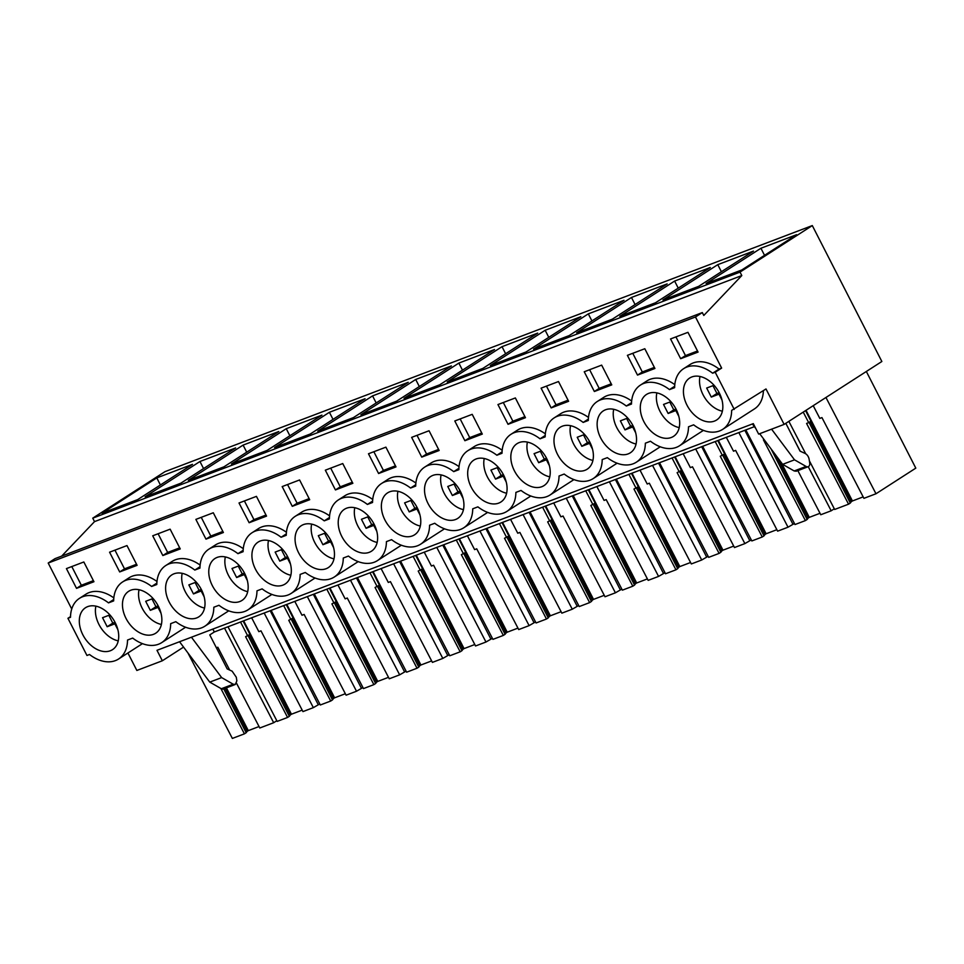 <?xml version="1.0" encoding="UTF-8"?>
<svg xmlns="http://www.w3.org/2000/svg" width="964" height="964" viewBox="0 0 964 964"><rect width="100%" height="100%" fill="white"/><g stroke="black" fill="none" stroke-linecap="round" stroke-linejoin="round"><path stroke-width="1.45" d="M734.231 409.411L715.204 372.237L721.638 368.091L695.478 316.975L702.31 312.577L703.792 315.457L741.798 275.559L740.027 272.089L812.303 225.576L881.855 361.5L784.13 424.401L765.994 388.962L731.652 410.387A36.09 24.703 57.2 0 1 722.663 429.366A36.09 24.703 57.2 0 1 693.646 424.835L688.501 426.799A36.09 24.703 57.2 0 1 679.512 445.778A36.09 24.703 57.2 0 1 650.495 441.235L645.35 443.199A36.09 24.703 57.2 0 1 636.361 462.178A36.09 24.703 57.2 0 1 607.344 457.647L602.199 459.599A36.09 24.703 57.2 0 1 593.209 478.578A36.09 24.703 57.2 0 1 564.193 474.047L559.036 476.011A36.09 24.703 57.2 0 1 550.058 494.99A36.09 24.703 57.2 0 1 521.042 490.447L515.885 492.411A36.09 24.703 57.2 0 1 506.907 511.39A36.09 24.703 57.2 0 1 477.891 506.859L472.734 508.811A36.09 24.703 57.2 0 1 463.756 527.79A36.09 24.703 57.2 0 1 434.74 523.259L429.583 525.223A36.09 24.703 57.2 0 1 420.605 544.202A36.09 24.703 57.2 0 1 391.589 539.659L386.431 541.623A36.09 24.703 57.2 0 1 377.454 560.602A36.09 24.703 57.2 0 1 348.438 556.071L343.28 558.023A36.09 24.703 57.2 0 1 334.303 577.002A36.09 24.703 57.2 0 1 305.287 572.471L300.129 574.436A36.09 24.703 57.2 0 1 291.152 593.414A36.09 24.703 57.2 0 1 262.136 588.871L256.978 590.836A36.09 24.703 57.2 0 1 248.001 609.814A36.09 24.703 57.2 0 1 218.985 605.284L213.827 607.236A36.09 24.703 57.2 0 1 204.85 626.214A36.09 24.703 57.2 0 1 175.834 621.684L170.676 623.648A36.09 24.703 57.2 0 1 161.699 642.626A36.09 24.703 57.2 0 1 132.683 638.084L127.525 640.048A36.09 24.703 57.2 0 1 118.536 659.027A36.09 24.703 57.2 0 1 89.519 654.496L86.953 655.472L67.926 618.298L70.505 617.309A36.09 24.703 57.2 0 1 79.482 598.331A36.09 24.703 57.2 0 1 108.498 602.874L113.656 600.909A36.09 24.703 57.2 0 1 122.633 581.931A36.09 24.703 57.2 0 1 151.649 586.461L156.807 584.509A36.09 24.703 57.2 0 1 165.784 565.531A36.09 24.703 57.2 0 1 194.8 570.061L199.958 568.097A36.09 24.703 57.2 0 1 208.935 549.119A36.09 24.703 57.2 0 1 237.951 553.661L243.109 551.697A36.09 24.703 57.2 0 1 252.086 532.718A36.09 24.703 57.2 0 1 281.102 537.249L286.26 535.297A36.09 24.703 57.2 0 1 295.237 516.318A36.09 24.703 57.2 0 1 324.253 520.849L329.411 518.885A36.09 24.703 57.2 0 1 338.388 499.906A36.09 24.703 57.2 0 1 367.404 504.449L372.562 502.485A36.09 24.703 57.2 0 1 381.539 483.506A36.09 24.703 57.2 0 1 410.568 488.037L415.713 486.085A36.09 24.703 57.2 0 1 424.702 467.106A36.09 24.703 57.2 0 1 453.719 471.637L458.864 469.673A36.09 24.703 57.2 0 1 467.853 450.694A36.09 24.703 57.2 0 1 496.87 455.237L502.015 453.273A36.09 24.703 57.2 0 1 511.004 434.294A36.09 24.703 57.2 0 1 540.021 438.825L545.166 436.873A36.09 24.703 57.2 0 1 554.155 417.894A36.09 24.703 57.2 0 1 583.172 422.425L588.317 420.461A36.09 24.703 57.2 0 1 597.306 401.482A36.09 24.703 57.2 0 1 626.323 406.025L631.48 404.061A36.09 24.703 57.2 0 1 640.457 385.082A36.09 24.703 57.2 0 1 669.474 389.613L674.631 387.661A36.09 24.703 57.2 0 1 683.609 368.682A36.09 24.703 57.2 0 1 712.625 373.213L719.06 369.067A36.09 24.703 57.2 0 0 690.043 364.537L683.609 368.682M127.911 652.99L136.852 670.462L162.338 660.774L183.558 647.109M784.13 424.401L758.644 434.089L753.294 423.63L156.987 650.314L162.338 660.774M763.404 390.625A36.09 24.703 57.2 0 1 754.438 408.917L722.663 429.366M754.414 426.654L214.321 631.974L209.778 634.89L227.179 668.896L232.131 671.173L236.288 677.222L236.855 680.861L235.312 684.464L233.216 684.223L221.66 677.596L191.438 637.216M812.303 225.576L165.025 471.637L92.749 518.15L740.027 272.089M760.921 248.254L706.118 283.524L741.786 269.968L796.601 234.686L760.921 248.254L764.536 255.315M274.595 447.561L329.399 412.291L365.079 398.734L310.275 434.005L274.595 447.561M372.562 395.891L317.746 431.161L353.427 417.605L408.23 382.322L372.562 395.891L376.177 402.964M243.097 445.103L188.293 480.373L223.973 466.817L278.777 431.535L243.097 445.103L246.724 452.176M286.248 428.691L231.444 463.973L267.124 450.405L321.928 415.135L286.248 428.691L289.875 435.764M631.468 297.466L576.653 332.737L612.333 319.18L667.148 283.898L631.468 297.466L635.083 304.54M533.502 349.137L588.317 313.866L623.997 300.31L569.182 335.58L533.502 349.137M662.967 299.925L717.77 264.654L753.45 251.098L698.635 286.368L662.967 299.925M674.619 281.054L619.804 316.337L655.484 302.768L710.299 267.498L674.619 281.054L678.234 288.128M404.049 398.349L458.864 363.079L494.532 349.522L439.729 384.793L404.049 398.349M415.713 379.479L451.381 365.922L396.578 401.193L360.898 414.761L415.713 379.479L419.328 386.552M545.166 330.266L580.846 316.71L526.031 351.981L490.351 365.549L545.166 330.266L548.781 337.34M502.015 346.678L447.2 381.949L482.88 368.393L537.683 333.11L502.015 346.678L505.63 353.752M199.946 461.503L145.142 496.773L180.81 483.217L235.626 447.947L199.946 461.503L203.561 468.576M156.795 477.903L192.475 464.347L137.659 499.617L101.991 513.185L156.795 477.903L160.41 484.976M741.798 275.559L94.52 521.62L92.749 518.15M61.66 556.12L94.52 521.62M702.31 312.577L55.032 558.638L48.2 563.036L71.734 609.019M695.478 316.975L48.2 563.036M122.633 581.931L129.068 577.785A36.09 24.703 57.2 0 1 156.975 581.485M165.784 565.531L172.219 561.385A36.09 24.703 57.2 0 1 200.126 565.085M208.935 549.119L215.37 544.985A36.09 24.703 57.2 0 1 243.277 548.685M252.086 532.718L258.521 528.573A36.09 24.703 57.2 0 1 286.428 532.273M295.237 516.318L301.672 512.173A36.09 24.703 57.2 0 1 329.58 515.873M338.388 499.906L344.823 495.773A36.09 24.703 57.2 0 1 372.731 499.473M381.539 483.506L387.974 479.361A36.09 24.703 57.2 0 1 415.882 483.06M424.702 467.106L431.137 462.961A36.09 24.703 57.2 0 1 459.033 466.66M467.853 450.694L474.288 446.561A36.09 24.703 57.2 0 1 502.184 450.26M511.004 434.294L517.439 430.149A36.09 24.703 57.2 0 1 545.335 433.848M554.155 417.894L560.59 413.749A36.09 24.703 57.2 0 1 588.486 417.448M597.306 401.482L603.741 397.349A36.09 24.703 57.2 0 1 631.637 401.048M640.457 385.082L646.892 380.937A36.09 24.703 57.2 0 1 674.8 384.636M721.638 368.091L719.06 369.067M79.482 598.331L85.916 594.198A36.09 24.703 57.2 0 1 113.824 597.897M680.656 358.692L670.546 338.942L687.959 332.327L698.069 352.077L680.656 358.692L685.476 355.583L697.526 351.004M637.505 375.092L654.918 368.477L644.808 348.727L627.395 355.342L637.505 375.092L642.325 371.983L654.375 367.417M594.354 391.505L584.244 371.755L601.657 365.127L611.766 384.877L594.354 391.505L599.174 388.396L611.212 383.817M119.681 571.941L109.571 552.191L126.983 545.576L137.093 565.326L119.681 571.941L124.501 568.844L136.551 564.265M508.04 424.305L525.464 417.689L515.354 397.939L497.942 404.555L508.04 424.305L512.872 421.208L503.304 402.518M551.191 407.905L541.093 388.155L558.505 381.539L568.615 401.289L551.191 407.905L556.023 404.796L568.061 400.217M162.832 555.541L152.722 535.791L170.134 529.176L180.244 548.926L162.832 555.541L167.652 552.432L179.702 547.853M378.587 473.517L395.999 466.901L385.901 447.151L368.477 453.767L378.587 473.517L383.419 470.42L373.851 451.73M335.436 489.929L352.848 483.301L342.75 463.551L325.326 470.179L335.436 489.929L340.268 486.82L330.7 468.13M421.738 457.117L411.64 437.367L429.052 430.751L439.15 450.501L421.738 457.117L426.57 454.008L438.608 449.429M464.889 440.717L482.301 434.089L472.203 414.339L454.791 420.967L464.889 440.717L469.721 437.608L460.153 418.918M205.983 539.141L195.873 519.391L213.285 512.764L223.395 532.514L205.983 539.141L210.803 536.032L222.853 531.453M292.285 506.329L282.175 486.579L299.587 479.964L309.697 499.714L292.285 506.329L297.117 503.22L309.155 498.641M249.134 522.729L266.546 516.114L256.436 496.364L239.024 502.979L249.134 522.729L253.966 519.632L266.004 515.053M76.53 588.353L93.942 581.726L83.832 561.976L66.42 568.603L76.53 588.353L81.35 585.244L93.4 580.665M715.204 372.237L712.625 373.213M697.37 417.448A24.931 17.063 57.2 0 1 689.646 378.057A24.931 17.063 57.2 0 1 708.901 380.599A24.931 17.063 57.2 0 1 716.626 419.991A24.931 17.063 57.2 0 1 697.37 417.448M147.926 593.848A24.931 17.063 57.2 0 1 155.662 633.24A24.931 17.063 57.2 0 1 136.394 630.697A24.931 17.063 57.2 0 1 128.67 591.306A24.931 17.063 57.2 0 1 147.926 593.848M449.995 479.024A24.931 17.063 57.2 0 1 457.719 518.415A24.931 17.063 57.2 0 1 438.463 515.873A24.931 17.063 57.2 0 1 430.739 476.481A24.931 17.063 57.2 0 1 449.995 479.024M179.557 614.297A24.931 17.063 57.2 0 1 171.821 574.906A24.931 17.063 57.2 0 1 191.077 577.448A24.931 17.063 57.2 0 1 198.813 616.84A24.931 17.063 57.2 0 1 179.557 614.297M481.614 499.473A24.931 17.063 57.2 0 1 473.89 460.081A24.931 17.063 57.2 0 1 493.146 462.624A24.931 17.063 57.2 0 1 500.87 502.015A24.931 17.063 57.2 0 1 481.614 499.473M309.01 565.085A24.931 17.063 57.2 0 1 301.274 525.693A24.931 17.063 57.2 0 1 320.53 528.236A24.931 17.063 57.2 0 1 328.266 567.627A24.931 17.063 57.2 0 1 309.01 565.085M265.859 581.485A24.931 17.063 57.2 0 1 258.123 542.093A24.931 17.063 57.2 0 1 277.379 544.636A24.931 17.063 57.2 0 1 285.115 584.027A24.931 17.063 57.2 0 1 265.859 581.485M222.708 597.897A24.931 17.063 57.2 0 1 214.972 558.505A24.931 17.063 57.2 0 1 234.228 561.048A24.931 17.063 57.2 0 1 241.964 600.439A24.931 17.063 57.2 0 1 222.708 597.897M352.161 548.685A24.931 17.063 57.2 0 1 344.425 509.293A24.931 17.063 57.2 0 1 363.681 511.836A24.931 17.063 57.2 0 1 371.417 551.227A24.931 17.063 57.2 0 1 352.161 548.685M579.448 429.811A24.931 17.063 57.2 0 1 587.172 469.203A24.931 17.063 57.2 0 1 567.917 466.66A24.931 17.063 57.2 0 1 560.192 427.269A24.931 17.063 57.2 0 1 579.448 429.811M622.599 413.411A24.931 17.063 57.2 0 1 630.323 452.803A24.931 17.063 57.2 0 1 611.068 450.26A24.931 17.063 57.2 0 1 603.344 410.869A24.931 17.063 57.2 0 1 622.599 413.411M524.765 483.06A24.931 17.063 57.2 0 1 517.041 443.669A24.931 17.063 57.2 0 1 536.297 446.212A24.931 17.063 57.2 0 1 544.021 485.603A24.931 17.063 57.2 0 1 524.765 483.06M104.775 610.26A24.931 17.063 57.2 0 1 112.511 649.652A24.931 17.063 57.2 0 1 93.243 647.109A24.931 17.063 57.2 0 1 85.519 607.718A24.931 17.063 57.2 0 1 104.775 610.26M406.844 495.424A24.931 17.063 57.2 0 1 414.568 534.815A24.931 17.063 57.2 0 1 395.312 532.273A24.931 17.063 57.2 0 1 387.576 492.881A24.931 17.063 57.2 0 1 406.844 495.424M654.219 433.848A24.931 17.063 57.2 0 1 646.495 394.457A24.931 17.063 57.2 0 1 665.75 396.999A24.931 17.063 57.2 0 1 673.475 436.391A24.931 17.063 57.2 0 1 654.219 433.848M70.517 616.623L67.926 618.298M806.085 466.443L794.191 470.962L796.288 471.215L808.181 466.697A3.94 2.844 69.2 0 1 806.085 466.443L794.529 459.828L771.574 429.173M808.181 466.697A3.94 2.844 69.2 0 0 809.724 463.082L809.158 459.442A6.567 4.736 69.2 0 0 805 453.393L800.048 451.116L785.817 423.304M794.191 470.962L782.635 464.347L759.68 433.692M755.764 428.45L752.402 423.967M212.839 629.082L214.321 631.974M233.216 684.223L221.322 688.742A3.94 2.844 69.2 0 0 223.419 688.995L235.312 684.464M221.322 688.742L209.766 682.114L179.545 641.735M803.229 412.11L808.7 422.63L810.929 421.148L805.543 410.616M810.278 421.581L851.284 501.702L850.308 503.051L809.037 422.401M851.284 501.702L852.429 500.967L806.037 410.303M863.166 496.882L852.429 500.967M813.218 405.675L819.822 418.4L821.943 417.593L863.925 498.34L875.987 493.761L825.943 397.481M866.347 371.489L915.8 468.13L875.987 493.761M220.828 688.453L244.422 733.845L232.36 738.424L187.92 652.929M225.142 688.344L247.158 731.363L246.182 732.712L223.744 688.874M247.158 731.363L248.302 730.616L226.42 687.85M259.039 726.543L248.302 730.616M229.673 670.04L217.816 647.242L216.382 647.796M224.504 628.094L273.68 722.723L259.798 728.001L236.554 683.283M276.813 720.711L273.68 722.723M227.986 626.769L277.162 721.397L287.573 717.445L245.603 636.686L249.953 634.396L243.109 621.021M240.518 622.009L247.724 635.879M249.302 634.83L290.309 714.951L289.333 716.312L248.061 635.65M290.309 714.951L291.453 714.216L243.663 620.816M302.19 710.131L291.453 714.216M251.64 617.779L258.846 631.649L260.979 630.842L302.949 711.601L313.348 707.636L264.172 613.02M319.771 703.925L313.348 707.636M318.18 704.527L270.185 610.73M271.137 610.369L320.325 704.985L330.724 701.033L288.754 620.286L293.104 617.996L286.26 604.621M283.669 605.609L290.875 619.478M292.454 618.43L333.46 698.551L332.484 699.9L291.212 619.25M333.46 698.551L334.604 697.816L286.814 604.416M345.341 693.731L334.604 697.816M294.791 601.379L301.997 615.249L304.13 614.442L346.1 695.189L356.511 691.236L307.323 596.62M362.922 687.525L356.511 691.236M361.331 688.127L313.336 594.33M314.288 593.969L363.476 688.585L373.875 684.633L331.905 603.874L336.255 601.596L329.411 588.221M326.82 589.209L334.026 603.066M335.605 602.03L376.611 682.151L375.635 683.5L334.363 602.849M376.611 682.151L377.755 681.403L329.965 588.004M388.492 677.331L377.755 681.403M337.942 584.967L345.148 598.837L347.281 598.029L389.251 678.789L399.662 674.836L350.474 580.207M406.073 671.125L399.662 674.836M404.482 671.727L356.487 577.93M357.439 577.557L406.627 672.185L417.026 668.233L375.056 587.474L379.418 585.184L372.562 571.809M369.971 572.797L377.177 586.666M378.768 585.618L419.762 665.738L418.786 667.1L377.514 586.437M419.762 665.738L420.907 665.003L373.116 571.604M431.643 660.918L420.907 665.003M381.093 568.567L388.299 582.437L390.432 581.629L432.402 662.389L442.813 658.424L393.625 563.807M449.224 654.713L442.813 658.424M447.633 655.315L399.638 561.518M400.59 561.156L449.778 655.773L460.177 651.821L418.207 571.074L422.569 568.784L415.713 555.409M413.122 556.397L420.328 570.266M421.919 569.218L462.913 649.338L461.937 650.688L420.666 570.037M462.913 649.338L464.058 648.603L416.267 555.204M474.794 644.518L464.058 648.603M424.244 552.167L431.462 566.037L433.583 565.229L475.553 645.976L485.964 642.024L436.776 547.407M492.375 638.313L485.964 642.024M490.784 638.915L442.789 545.118M443.741 544.756L492.929 639.373L503.329 635.421L461.358 554.662L465.72 552.384L458.876 539.009M456.273 539.997L463.479 553.854M465.07 552.806L506.064 632.938L505.088 634.288L463.817 553.637M506.064 632.938L507.209 632.191L459.418 538.792M517.945 628.118L507.209 632.191M467.395 535.755L474.613 549.625L476.734 548.817L518.704 629.576L529.116 625.624L479.927 530.995M535.526 621.913L529.116 625.624M533.936 622.515L485.94 528.718M486.892 528.344L536.08 622.973L546.48 619.021L504.509 538.261L508.872 535.972L502.027 522.596M499.424 523.585L506.63 537.454M508.221 536.406L549.215 616.526L548.239 617.888L506.968 537.225M549.215 616.526L550.372 615.791L502.569 522.392M561.096 611.706L550.372 615.791M510.559 519.355L517.764 533.225L519.885 532.417L561.855 613.164L572.267 609.212L523.078 514.595M578.677 605.5L572.267 609.212M577.087 606.103L529.091 512.306M530.043 511.944L579.231 606.561L589.631 602.608L547.66 521.861L552.023 519.572L545.178 506.196M542.575 507.185L549.781 521.054M551.372 520.006L592.366 600.126L591.402 601.476L550.119 520.825M592.366 600.126L593.523 599.391L545.72 505.992M604.247 595.306L593.523 599.391M553.71 502.955L560.915 516.825L563.036 516.017L605.006 596.764L615.418 592.812L566.23 498.195M621.828 589.1L615.418 592.812M620.238 589.703L572.242 495.906M573.194 495.544L622.383 590.161L632.794 586.208L590.812 505.449L595.174 503.172L588.329 489.796M585.726 490.784L592.932 504.642M594.523 503.594L635.517 583.726L634.553 585.076L593.282 504.425M635.517 583.726L636.674 582.979L588.871 489.579M647.398 578.906L636.674 582.979M596.861 486.543L604.067 500.412L606.187 499.605L648.157 580.364L658.569 576.412L609.381 481.783M664.979 572.7L658.569 576.412M663.401 573.303L615.394 479.506M616.345 479.132L665.534 573.761L675.945 569.808L633.963 489.049L638.325 486.76L631.48 473.384M628.877 474.372L636.083 488.242M637.674 487.194L678.668 567.314L677.704 568.676L636.433 488.013M678.668 567.314L679.825 566.579L632.023 473.179M690.561 562.494L679.825 566.579M640.012 470.143L647.218 484.012L649.338 483.205L691.321 563.952L701.72 560L652.532 465.383M708.13 556.288L701.72 560M706.552 556.891L658.545 463.094M659.509 462.732L708.685 557.349L719.096 553.396L677.114 472.649L681.476 470.36L674.631 456.984M672.029 457.972L679.246 471.842M680.825 470.793L721.819 550.914L720.855 552.264L679.584 471.613M721.819 550.914L722.976 550.179L675.174 456.779M733.712 546.094L722.976 550.179M683.163 453.743L690.369 467.612L692.489 466.805L734.472 547.552L744.871 543.6L695.695 448.983M751.281 539.888L744.871 543.6M749.703 540.491L701.696 446.694M702.66 446.332L751.836 540.949L762.247 536.996L720.265 456.237L724.627 453.96L717.782 440.584M715.18 441.56L722.398 455.43M723.976 454.381L764.982 534.514L764.006 535.864L722.735 455.213M764.982 534.514L766.127 533.767L718.337 440.367M776.864 529.694L766.127 533.767M726.314 437.331L733.52 451.2L735.64 450.393L777.623 531.152L788.022 527.2L738.846 432.571M794.432 523.488L788.022 527.2M792.854 524.091L744.847 430.293M745.811 429.92L794.987 524.549L805.398 520.596L763.416 439.837L764.091 439.584M776.261 455.839L808.133 518.102L807.157 519.463L771.007 448.802M808.133 518.102L809.278 517.367L781.093 462.286M820.015 513.282L809.278 517.367M808.242 466.672L831.173 510.787L820.774 514.74L797.843 470.625M793.095 437.536L800.192 451.188M834.306 508.775L831.173 510.787M788.853 421.352L805.723 453.803M809.374 460.816L834.655 509.462L848.549 504.184L806.567 423.437L808.7 422.63M329.399 412.291L333.026 419.364M588.317 313.866L591.932 320.94M717.77 264.654L721.385 271.728M458.864 363.079L462.479 370.152M113.692 599.524L108.498 602.874M156.843 583.124L151.649 586.461M199.994 566.724L194.8 570.061M243.145 550.311L237.951 553.661M286.296 533.911L281.102 537.249M329.459 517.511L324.253 520.849M372.61 501.099L367.404 504.449M415.761 484.699L410.568 488.037M458.912 468.299L453.719 471.637M502.063 451.887L496.87 455.237M545.214 435.487L540.021 438.825M588.365 419.075L583.172 422.425M631.516 402.675L626.323 406.025M674.667 386.275L669.474 389.613M675.921 336.894L685.476 355.583M632.77 353.306L642.325 371.983M589.619 369.706L599.174 388.396M114.945 550.155L124.501 568.844M524.91 416.629L512.872 421.208M546.455 386.106L556.023 404.796M158.096 533.743L167.652 552.432M395.457 465.841L383.419 470.42M352.306 482.241L340.268 486.82M417.002 435.318L426.57 454.008M481.759 433.029L469.721 437.608M201.247 517.343L210.803 536.032M287.549 484.531L297.117 503.22M244.398 500.943L253.966 519.632M71.794 566.555L81.35 585.244M221.66 677.596L209.766 682.114M794.529 459.828L782.635 464.347M848.549 504.184L850.308 503.051M244.422 733.845L246.182 732.712M805.398 520.596L807.157 519.463M762.247 536.996L764.006 535.864M719.096 553.396L720.855 552.264M675.945 569.808L677.704 568.676M632.794 586.208L634.553 585.076M589.631 602.608L591.402 601.476M546.48 619.021L548.239 617.888M503.329 635.421L505.088 634.288M460.177 651.821L461.937 650.688M417.026 668.233L418.786 667.1M373.875 684.633L375.635 683.5M330.724 701.033L332.484 699.9M287.573 717.445L289.333 716.312M700.009 376.478A24.931 17.063 -122.8 0 0 699.551 379.912A24.931 17.063 -122.8 0 0 722.361 411.206M721.976 399.988L718.987 394.156L711.299 397.084L706.672 388.046L714.035 385.251M719.132 392.613L716.927 393.457L712.938 385.66M718.987 394.156L719.686 393.71M711.299 397.084L716.927 393.457M656.858 392.89A24.931 17.063 -122.8 0 0 656.4 396.325A24.931 17.063 -122.8 0 0 679.21 427.618M678.825 416.388L675.836 410.556L668.136 413.484L663.521 404.446L670.884 401.651M675.981 409.025L673.776 409.857L669.787 402.072M675.836 410.556L676.535 410.11M668.136 413.484L673.776 409.857M613.707 409.29A24.931 17.063 -122.8 0 0 613.249 412.725A24.931 17.063 -122.8 0 0 636.047 444.018M635.674 432.8L632.685 426.968L624.985 429.884L620.37 420.858L627.733 418.051M632.83 425.425L630.625 426.269L626.636 418.472M632.685 426.968L633.384 426.51M624.985 429.884L630.625 426.269M570.555 425.69A24.931 17.063 -122.8 0 0 570.098 429.125A24.931 17.063 -122.8 0 0 592.896 460.418M592.523 449.2L589.534 443.368L581.834 446.296L577.219 437.258L584.582 434.463M589.679 441.825L587.474 442.669L583.485 434.872M589.534 443.368L590.233 442.922M581.834 446.296L587.474 442.669M527.404 442.102A24.931 17.063 -122.8 0 0 526.947 445.537A24.931 17.063 -122.8 0 0 549.745 476.831M549.36 465.6L546.383 459.768L538.683 462.696L534.068 453.658L541.431 450.863M546.528 458.237L544.323 459.069L540.334 451.285M546.383 459.768L547.07 459.322M538.683 462.696L544.323 459.069M484.241 458.503A24.931 17.063 -122.8 0 0 483.795 461.937A24.931 17.063 -122.8 0 0 506.594 493.231M506.208 482.012L503.232 476.18L495.532 479.096L490.917 470.071L498.28 467.263M503.377 474.637L501.159 475.481L497.183 467.685M503.232 476.18L503.919 475.722M495.532 479.096L501.159 475.481M441.09 474.903A24.931 17.063 -122.8 0 0 440.644 478.337A24.931 17.063 -122.8 0 0 463.443 509.631M463.057 498.412L460.081 492.58L452.381 495.508L447.766 486.471L455.129 483.675M460.226 491.038L458.008 491.881L454.032 484.085M460.081 492.58L460.768 492.134M452.381 495.508L458.008 491.881M397.939 491.315A24.931 17.063 -122.8 0 0 397.493 494.749A24.931 17.063 -122.8 0 0 420.292 526.043M419.906 514.812L416.93 508.98L409.23 511.908L404.603 502.871L411.977 500.075M417.075 507.45L414.857 508.281L410.869 500.497M416.93 508.98L417.617 508.534M409.23 511.908L414.857 508.281M354.788 507.715A24.931 17.063 -122.8 0 0 354.342 511.149A24.931 17.063 -122.8 0 0 377.141 542.443M376.755 531.224L373.767 525.392L366.079 528.308L361.452 519.283L368.814 516.475M373.924 523.85L371.706 524.693L367.718 516.897M373.767 525.392L374.466 524.934M366.079 528.308L371.706 524.693M311.637 524.115A24.931 17.063 -122.8 0 0 311.191 527.549A24.931 17.063 -122.8 0 0 333.99 558.843M333.604 547.624L330.616 541.792L322.928 544.72L318.301 535.683L325.663 532.887M330.773 540.25L328.555 541.093L324.567 533.297M330.616 541.792L331.315 541.346M322.928 544.72L328.555 541.093M268.486 540.527A24.931 17.063 -122.8 0 0 268.028 543.961A24.931 17.063 -122.8 0 0 290.839 575.255M290.453 564.024L287.465 558.192L279.777 561.12L275.15 552.083L282.512 549.287M287.621 556.662L285.404 557.493L281.416 549.709M287.465 558.192L288.164 557.746M279.777 561.12L285.404 557.493M225.335 556.927A24.931 17.063 -122.8 0 0 224.877 560.361A24.931 17.063 -122.8 0 0 247.688 591.655M247.302 580.436L244.314 574.604L236.626 577.52L231.999 568.495L239.361 565.687M244.47 573.062L242.253 573.905L238.265 566.109M244.314 574.604L245.013 574.146M236.626 577.52L242.253 573.905M182.184 573.327A24.931 17.063 -122.8 0 0 181.726 576.761A24.931 17.063 -122.8 0 0 204.537 608.055M204.151 596.837L201.163 591.004L193.475 593.932L188.848 584.895L196.21 582.099M201.319 589.462L199.102 590.305L195.114 582.509M201.163 591.004L201.862 590.558M193.475 593.932L199.102 590.305M139.033 589.739A24.931 17.063 -122.8 0 0 138.575 593.173A24.931 17.063 -122.8 0 0 161.386 624.467M161 613.237L158.012 607.404L150.324 610.332L145.697 601.295L153.059 598.499M158.156 605.874L155.951 606.705L151.963 598.921M158.012 607.404L158.711 606.959M150.324 610.332L155.951 606.705M95.882 606.139A24.931 17.063 -122.8 0 0 95.424 609.573A24.931 17.063 -122.8 0 0 118.235 640.867M117.849 629.649L114.861 623.816L107.173 626.733L102.546 617.707L109.908 614.899M115.005 622.274L112.8 623.118L108.812 615.321M114.861 623.816L115.56 623.359M107.173 626.733L112.8 623.118M703.407 430.39L679.512 445.778M660.256 446.802L636.361 462.178M617.105 463.202L593.209 478.578M573.954 479.602L550.058 494.99M530.803 496.014L506.907 511.39M487.651 512.414L463.756 527.79M444.5 528.814L420.605 544.202M401.349 545.226L377.454 560.602M358.198 561.626L334.303 577.002M315.047 578.026L291.152 593.414M271.896 594.439L248.001 609.814M228.745 610.839L204.85 626.214M185.594 627.239L161.699 642.626M142.431 643.651L118.536 659.027"/></g></svg>
